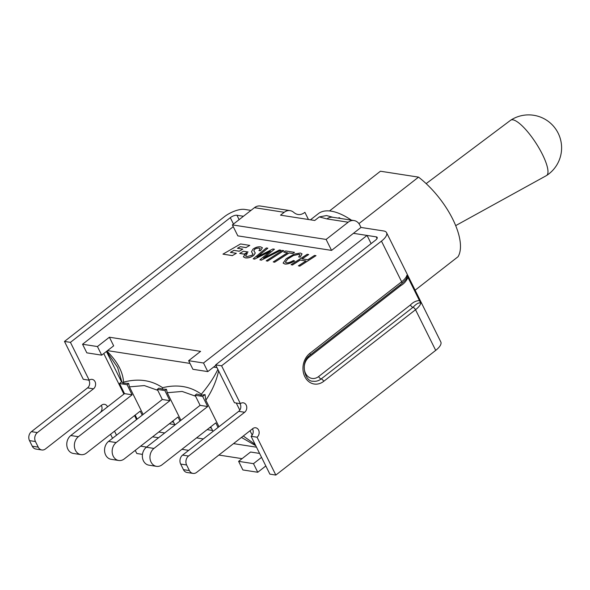 <?xml version="1.0" encoding="UTF-8"?>
<svg xmlns="http://www.w3.org/2000/svg" width="590" height="590" viewBox="0 0 590 590"><rect width="100%" height="100%" fill="white"/><g stroke="black" fill="none" stroke-linecap="round" stroke-linejoin="round"><path stroke-width="0.89" d="M307.206 254.297L308.695 254.526L301.999 258.848L307.81 259.755L314.514 255.433L316.004 255.662L299.875 266.06L298.385 265.832L305.981 260.935L300.163 260.028L292.566 264.932L291.084 264.696L307.206 254.297M302.102 258.863L308.695 254.526M299.875 266.06L316.004 255.662M299.904 266.127L298.385 265.832M305.908 260.979L300.163 260.028M300.199 260.094L292.566 264.932M292.603 264.991L291.084 264.696M294.646 260.942C290.405 263.28 287.109 264.276 284.764 263.937L283.126 263.081L286.268 258.619L294.233 254.106L300.421 253.029L302.021 253.855L300.229 257.063L298.68 256.967L299.941 254.74L298.968 254.231L293.407 255.47L287.714 258.885L285.346 262.203L286.393 262.764C288.09 262.978 290.435 262.226 293.422 260.522L294.683 261.009C290.442 263.346 287.146 264.342 284.793 263.995L283.141 263.111M302.043 253.892L300.229 257.063M300.266 257.122L298.68 256.967M299.956 254.769L298.997 254.297L293.437 255.536L287.75 258.951L285.361 262.233M287.536 252.712L283.79 252.129L285.634 250.949L294.484 252.328L292.655 253.508L289.019 252.94L274.726 262.159L273.236 261.931L287.536 252.712M287.463 252.763L283.79 252.129M292.655 253.508L294.484 252.328M292.684 253.567L289.019 252.94M289.056 253.007L274.726 262.159M274.756 262.226L273.236 261.931M282.33 250.44L283.82 250.669L267.69 261.068L266.201 260.839L282.33 250.44M267.69 261.068L283.82 250.669M267.72 261.134L266.201 260.839M266.333 247.962L267.845 248.191L256.93 257.034L272.927 248.98L274.461 249.223L263.524 258.184L279.402 249.983L280.936 250.226L261.459 260.102L259.851 259.858L270.397 251.207L254.755 259.062L253.213 258.826L266.333 247.962M261.274 253.56L267.845 248.191M261.311 253.619L257.867 256.303M257.896 256.37L256.967 257.1M266.769 255.566L274.461 249.223M266.805 255.632L263.553 258.25M261.459 260.102L280.936 250.226M261.488 260.168L259.851 259.858M270.434 251.266L254.755 259.062M254.784 259.128L253.213 258.826M246.863 253.966L245.565 255.971L246.93 256.643L252.063 255.205L252.881 254.224L252.756 253.56M246.893 254.032L245.588 256.001M252.881 254.224L251.517 251.657L253.007 249.12C255.455 247.321 257.985 246.568 260.596 246.856L262.388 247.748L260.522 250.713L258.951 250.603L260.227 248.663L259.017 248.036L256.436 248.272L254.548 249.26L253.87 250.816M252.911 254.283L251.547 251.724M262.403 247.785L260.522 250.713M260.559 250.78L258.951 250.603M260.242 248.692L259.047 248.095L256.466 248.338L254.585 249.327L253.833 250.743L255.256 252.94L253.707 255.33C251.016 257.269 248.228 258.096 245.344 257.823L243.36 256.827L245.735 253.494L247.365 253.589M255.293 252.999L253.737 255.396C251.045 257.336 248.257 258.162 245.381 257.889L243.382 256.856M248.006 251.93L244.231 254.113L239.717 253.42L243.493 251.237L248.036 251.996L244.231 254.113M244.26 254.179L239.717 253.42M249.784 245.396L246.03 247.564L240.255 246.672L237.46 248.287L242.822 249.12L239.23 251.193L233.876 250.359L230.395 252.373L236.347 253.294L232.371 255.595L222.961 254.135L240.55 243.958L249.784 245.396L246.03 247.564M246.067 247.63L240.255 246.672M240.285 246.738L237.571 248.302M239.23 251.193L242.822 249.12M239.267 251.259L233.876 250.359M233.906 250.426L230.513 252.387M232.371 255.595L236.347 253.294M232.401 255.654L222.961 254.135M101.701 355.151L97.431 346.551L82.556 344.243L86.826 352.842L101.701 355.151L113.664 345.829L109.393 337.222L200.6 351.367L188.638 360.697L192.908 369.296L207.791 371.604L215.859 365.313M152.596 436.829L158.555 437.75M146.593 447.08L140.641 446.158M238.611 461.351L242.881 469.957L257.756 472.258L253.486 463.659L238.611 461.351L250.566 452.021L259.6 453.422M261.554 457.368L253.486 463.659M97.431 346.551L109.393 337.222M136.541 419.586L134.549 415.567M123.9 394.105L103.759 353.55M242.07 458.651L218.875 455.052M188.667 450.369L181.897 449.315M82.556 344.243L233.264 226.693M135.235 450.369L136.792 453.503L142.47 454.381M207.791 371.604L203.52 362.998L188.638 360.697M203.52 362.998L367.061 235.44L353.447 233.33L331.558 250.403L326.115 239.437L348.189 222.216A10.384 8.459 -81.2 0 1 354.052 220.564A10.384 8.459 -81.2 0 1 359.819 225.085L360.992 227.445L353.447 233.33L376.214 236.863L377.047 238.537M257.756 472.258L265.825 465.967M371.125 243.618L367.061 235.44M455.657 225.638L546.392 175.621A32.966 8.725 -122.9 0 0 546.532 175.54A32.966 8.725 -122.9 0 0 542.424 154.403A32.966 8.725 -122.9 0 0 510.748 120.161A32.966 8.725 -122.9 0 0 510.616 120.257L426.15 183.63M358.934 223.632L418.546 177.133L380.439 171.225L329.515 210.94M415.124 290.192L458.054 256.716A58.403 25.606 -128 0 0 418.546 177.133M351.382 220.144A62.297 27.31 -128 0 0 318.379 213.632L310.465 219.805M354.052 220.564L332.797 217.268A10.384 8.459 98.8 0 0 332.79 217.268A10.384 8.459 98.8 0 0 326.934 218.919L348.189 222.216M326.528 215.556L319.301 216.921L314.75 220.476L280.53 215.166L284.21 212.297A10.384 8.459 -81.2 0 1 290.074 210.637A10.384 8.459 -81.2 0 1 293.761 212.407C297.028 215.129 300.487 215.298 304.123 212.909L304.89 212.311A71.641 31.403 -128 0 0 304.728 212.437A71.641 31.403 -128 0 0 304.565 212.562M420.773 303.238A15.834 6.018 -26.4 0 1 415.522 309.728A2.596 1.136 -128 0 0 412.963 307.346C416.562 303.577 419.158 302.205 420.773 303.238L406.894 275.279A15.834 6.018 153.6 0 1 401.643 281.762L309.846 353.366A16.874 13.747 98.8 0 0 304.824 376.671A16.874 13.747 98.8 0 0 323.726 381.324L415.522 309.728L435.7 350.379A15.834 6.018 -26.4 0 0 440.804 341.927L386.568 232.667A15.834 6.018 153.6 0 0 383.611 230.956L360.992 227.445M339.892 218.366A71.641 31.403 -128 0 0 338.925 217.762L338.402 218.13M340.437 218.447A71.641 31.403 -128 0 0 339.11 217.614L338.925 217.762M304.728 212.437L304.123 212.909M290.074 210.637L260.315 206.021A10.384 8.459 98.8 0 0 254.452 207.68L232.379 224.901L326.115 239.437M331.558 250.403L237.822 235.867L232.379 224.901M250.986 210.387L244.644 209.406A15.834 6.018 153.6 0 0 224.34 216.751L64.48 341.44L70.431 342.362L89.223 380.211A5.192 4.226 -81.2 0 1 92.151 379.385A5.192 4.226 -81.2 0 1 95.551 383.33A5.192 4.226 -81.2 0 1 93.493 388.817L37.384 432.581L31.432 431.659A6.49 5.288 98.8 0 0 29.5 440.619L35.452 441.541A6.49 5.288 -81.2 0 1 37.384 432.581M308.452 219.495L304.89 212.311M215.645 364.886L221.597 365.807L240.388 403.656L234.437 402.734L215.645 364.886L375.513 240.189A5.192 1.969 -26.4 0 0 377.187 237.423A5.192 1.969 -26.4 0 0 376.214 236.863M221.597 365.807L381.465 241.118L401.643 281.762A2.596 1.136 -128 0 1 401.753 283.584C404.939 280.84 406.613 278.856 406.775 277.625L406.709 277.794M386.568 232.667A15.834 6.018 153.6 0 1 381.465 241.118M243.441 216.272L236.951 215.262A5.192 1.969 -26.4 0 0 230.292 217.673L70.431 342.362M435.7 350.379L275.832 475.068L269.881 474.139L251.089 436.29A5.192 4.226 98.8 0 0 252.483 428.834M406.894 275.279L406.724 277.772M183.446 469.655A6.49 5.288 98.8 0 0 187.045 472.487L192.996 473.409A6.49 5.288 -81.2 0 1 189.397 470.584L183.446 469.655L180.665 464.065L186.617 464.986A6.49 5.288 -81.2 0 1 188.549 456.026L182.598 455.104A6.49 5.288 98.8 0 0 180.665 464.065M239.909 403.582A5.192 4.226 98.8 0 1 238.707 411.341L182.598 455.104M35.452 441.541L38.225 447.139L32.273 446.217A6.49 5.288 98.8 0 0 35.879 449.042L41.831 449.964A6.49 5.288 -81.2 0 1 38.225 447.139M107.542 406.864A5.192 4.226 -81.2 0 0 104.533 404.334A5.192 4.226 -81.2 0 0 101.605 405.16L45.496 448.924A6.49 5.288 -81.2 0 1 41.831 449.964M114.526 431.187L116.518 435.206M240.388 403.656A5.192 4.226 -81.2 0 1 243.316 402.83A5.192 4.226 -81.2 0 1 246.716 406.775A5.192 4.226 -81.2 0 1 244.658 412.263L188.549 456.026M186.617 464.986L189.397 470.584M275.832 475.068L257.041 437.212A5.192 4.226 -81.2 0 0 259.099 431.725A5.192 4.226 -81.2 0 0 255.706 427.779A5.192 4.226 -81.2 0 0 252.771 428.606L196.662 472.369A6.49 5.288 -81.2 0 1 192.996 473.409M112.557 438.289L110.566 434.277M100.315 412.499A5.192 4.226 98.8 0 0 101.318 405.389M32.273 446.217L29.5 440.619M88.743 380.137A5.192 4.226 98.8 0 1 87.541 387.896L31.432 431.659M89.223 380.211L83.271 379.289L64.48 341.44M257.041 437.212L251.089 436.29M241.458 437.433L255.772 445.723M255.123 444.403L243.279 436.017M218.986 426.725L205.844 400.241C212.282 390.558 216.53 380.749 218.595 370.822M252.188 435.096L250.027 430.752M239.806 410.146L236.266 403.022M158.754 432.027L164.713 432.949M196.544 437.891L203.321 438.938M233.522 443.621L256.502 447.191M106.436 351.463L121.555 381.914M107.505 350.63L189.995 363.418M213.587 367.083L217.002 367.607M169.337 423.775L174.773 424.608M207.127 429.638L212.179 430.405M173.534 422.108L171.815 421.843M143.127 414.446L129.431 386.856L144.358 385.58L157.751 390.322M211.323 427.964L209.612 427.698M180.916 420.309L167.221 392.719L182.148 391.443L195.548 396.185M205.844 400.241L205.04 394.57L201.249 395.248L201.323 394.201C190.305 386.28 177.398 384.112 162.604 387.704L162.228 389.075L158.902 388.124L157.287 389.378L164.876 390.558L169.891 400.669L116.178 442.566L108.59 441.386A9.86 8.031 98.8 0 0 104.673 451.815A9.86 8.031 98.8 0 0 111.134 459.308L118.723 460.488A9.86 8.031 -81.2 0 1 112.262 452.987A9.86 8.031 -81.2 0 1 116.178 442.566M167.221 392.719L166.491 389.297L162.228 389.075M201.249 395.248L196.691 393.98L195.076 395.241L202.665 396.421L207.687 406.525L153.968 448.422L146.379 447.25A9.86 8.031 98.8 0 0 142.47 457.678A9.86 8.031 98.8 0 0 148.923 465.171L156.512 466.343A9.86 8.031 -81.2 0 1 150.059 458.85A9.86 8.031 -81.2 0 1 153.968 448.422M162.604 387.704C151.394 380.078 138.377 378.227 123.546 382.136L122.956 383.102L121.865 381.671L119.497 383.522L127.086 384.695L132.101 394.806L78.382 436.703L70.793 435.523A9.86 8.031 98.8 0 0 66.884 445.952A9.86 8.031 98.8 0 0 73.337 453.445L80.926 454.625A9.86 8.031 -81.2 0 1 74.473 447.132A9.86 8.031 -81.2 0 1 78.382 436.703M129.431 386.856L128.701 383.434L122.956 383.102M123.546 382.136C122.904 371.788 117.351 361.441 106.893 351.102M106.598 351.338L117.617 367.445M217.872 369.37C214.133 377.29 208.617 385.565 201.323 394.201M218.064 427.44L215.8 422.875L162.08 464.773A9.86 8.031 -81.2 0 1 156.512 466.343M205.04 394.57L202.665 396.421M157.287 389.378L162.302 399.489L108.59 441.386M174.95 424.962L172.959 420.95M180.002 421.024L178.01 417.012L124.291 458.909A9.86 8.031 -81.2 0 1 118.723 460.488M142.205 415.168L140.214 411.149L86.494 453.046A9.86 8.031 -81.2 0 1 80.926 454.625M128.701 383.434L127.086 384.695M70.793 435.523L124.512 393.626L132.101 394.806M162.302 399.489L169.891 400.669M146.379 447.25L200.099 405.352L207.687 406.525M137.16 419.106L135.169 415.087M213.019 431.378L210.748 426.813M166.491 389.297L164.876 390.558M124.512 393.626L119.497 383.522M200.099 405.352L195.076 395.241M319.301 216.921L326.934 218.919M254.452 207.68L284.21 212.297M400.47 284.579A2.596 1.136 -128 0 0 400.802 285.604C404.121 283.724 406.547 280.87 408.081 277.049M308.688 356.308A2.596 1.136 -128 0 0 309.005 357.208L400.802 285.604M419.748 300.561C416.341 300.598 413.229 302.065 410.411 304.964A2.596 1.136 52 0 0 412.963 307.346L321.167 378.942A2.596 1.136 52 0 1 318.615 376.56A11.682 9.514 -81.2 0 1 305.531 373.337A11.682 9.514 -81.2 0 1 309.005 357.208M323.726 381.324A2.596 1.136 -128 0 0 321.167 378.942A14.278 11.63 -81.2 0 1 313.061 381.214M410.411 304.964L318.615 376.56M239.12 219.635L236.951 215.262M230.292 217.673L233.463 224.053M309.846 353.366A2.596 1.136 52 0 1 309.949 355.18L401.753 283.584M87.541 387.896L93.493 388.817M238.707 411.341L244.658 412.263M546.532 175.54A32.966 32.966 0 0 0 556.326 129.962A32.966 32.966 0 0 0 510.748 120.161M326.646 215.593L332.79 217.26M313.106 381.221C304.595 382.018 299.919 361.921 309.949 355.18M117.617 367.437L121.798 381.723"/></g></svg>
